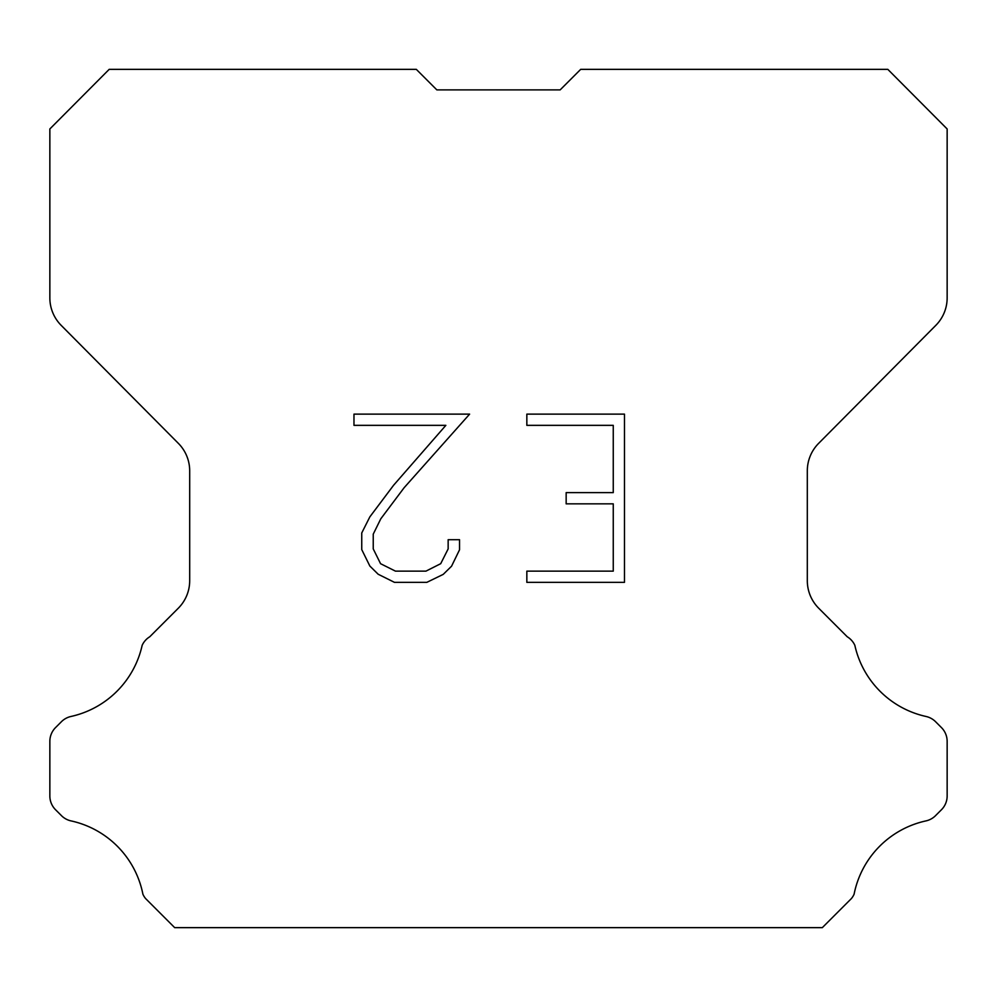 <?xml version="1.0" encoding="UTF-8"?>
<svg xmlns="http://www.w3.org/2000/svg" width="997" height="997" viewBox="0 0 997 997"><rect width="100%" height="100%" fill="white"/><g stroke="black" fill="none" stroke-linecap="round" stroke-linejoin="round"><path stroke-width="1.5" d="M436.836 89.88L560.164 89.88L436.836 89.88L560.164 89.88L436.836 89.88L560.164 89.88L436.836 89.88L416.31 69.354L109.184 69.354L49.85 128.962L49.85 297.866A39.008 39.008 0 0 0 61.178 325.358L178.363 443.366A39.008 39.008 0 0 1 189.692 470.846L189.692 580.678A39.008 39.008 0 0 1 178.264 608.257L149.774 636.759A19.504 19.504 0 0 0 142.16 645.308A93.631 93.631 0 0 1 70.986 716.469A19.504 19.504 0 0 0 61.415 721.716L55.558 727.573A19.504 19.504 0 0 0 49.85 741.357L49.85 795.955A19.504 19.504 0 0 0 55.558 809.751L61.964 816.144A19.504 19.504 0 0 0 71.46 820.992A93.631 93.631 0 0 1 142.907 894.209A18.793 18.793 0 0 0 145.599 898.559L174.687 927.646L822.313 927.646L851.401 898.559A18.793 18.793 0 0 0 854.093 894.209A93.631 93.631 0 0 1 925.54 820.992A19.504 19.504 0 0 0 935.036 816.144L941.442 809.751A19.504 19.504 0 0 0 947.15 795.955L947.15 741.357A19.504 19.504 0 0 0 941.442 727.573L935.585 721.716A19.504 19.504 0 0 0 926.014 716.469A93.631 93.631 0 0 1 854.84 645.308A19.504 19.504 0 0 0 847.226 636.759L818.736 608.257A39.008 39.008 0 0 1 807.308 580.678L807.308 470.846A39.008 39.008 0 0 1 818.637 443.366L935.822 325.358A39.008 39.008 0 0 0 947.15 297.866L947.15 128.962L887.816 69.354L580.69 69.354L560.164 89.88M613.255 571.144L613.255 503.846L566.159 503.846L566.159 492.63L613.255 492.63L613.255 425.345L526.84 425.345L526.84 414.129L624.471 414.129L624.471 582.36L526.84 582.36L526.84 571.144L613.255 571.144M459.542 539.701L459.542 549.783L451.554 566.209L443.229 574.372L426.803 582.36L394.488 582.36L378.175 574.247L369.85 566.034L361.749 549.609L361.749 532.959L369.85 516.87L393.616 485.227L445.858 425.345L353.972 425.345L353.972 414.129L469.624 414.129L404.134 487.707L380.804 518.789L373.239 534.143L373.239 548.911L380.58 563.704L395.473 571.144L425.918 571.144L440.711 563.679L448.152 548.911L448.152 539.701L459.542 539.701"/></g></svg>
